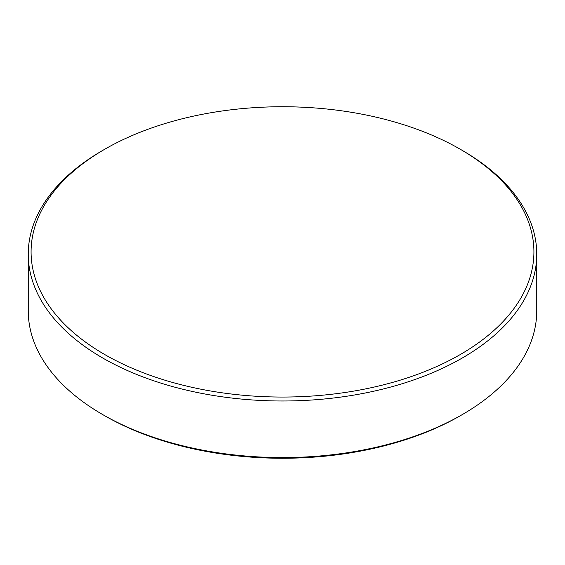 <?xml version="1.0" encoding="UTF-8"?>
<svg xmlns="http://www.w3.org/2000/svg" width="565" height="565" viewBox="0 0 565 565"><rect width="100%" height="100%" fill="white"/><g stroke="black" fill="none" stroke-linecap="round" stroke-linejoin="round"><path stroke-width="0.85" d="M104.723 149.252A251.418 145.156 0 0 0 104.716 149.259A251.418 145.156 0 0 0 104.723 354.538A251.418 145.156 0 0 0 460.277 354.538A251.418 145.156 0 0 0 460.284 149.259A251.418 145.156 0 0 0 104.723 149.252M102.717 150.41L104.716 149.259L102.717 150.41A254.25 146.787 0 0 0 28.25 254.208A254.25 146.787 0 0 0 185.2 389.822A254.25 146.787 0 0 0 462.283 358.005A254.25 146.787 0 0 0 536.75 254.208A254.25 146.787 0 0 0 462.283 150.41L460.284 149.259M28.25 254.208L28.25 310.792A254.25 146.787 0 0 0 102.717 414.59A254.25 146.787 0 0 0 462.283 414.59L462.283 414.59A254.25 146.787 0 0 0 536.75 310.792L536.75 254.208M102.717 414.59L104.716 415.741A251.418 145.156 0 0 0 460.277 415.748L462.283 414.59L460.284 415.741A251.418 145.156 0 0 1 460.277 415.748"/></g></svg>
